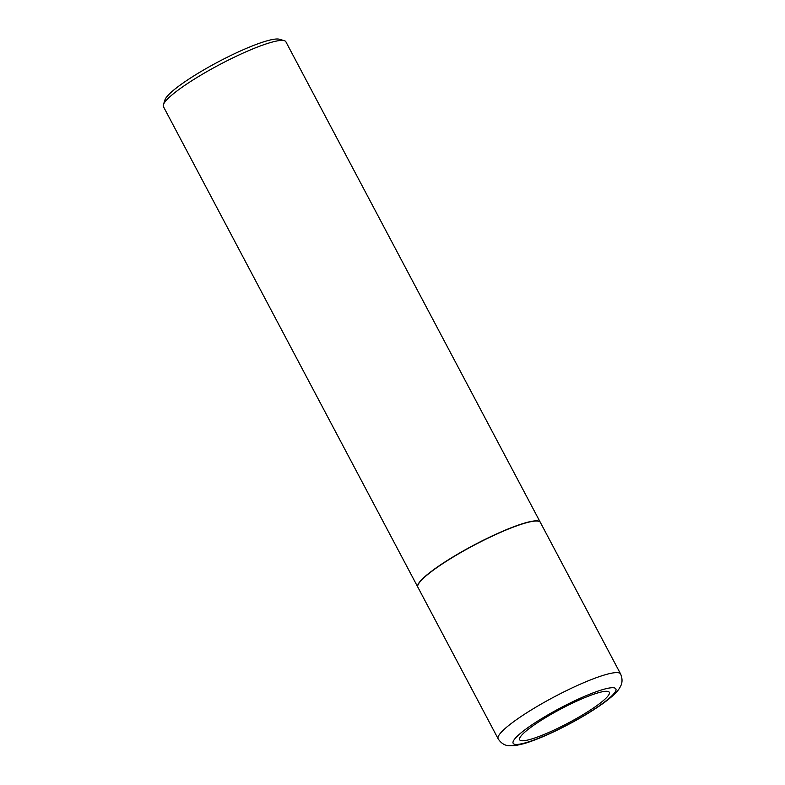 <?xml version="1.0" encoding="UTF-8"?>
<svg xmlns="http://www.w3.org/2000/svg" width="785" height="785" viewBox="0 0 785 785"><rect width="100%" height="100%" fill="white"/><g stroke="black" fill="none" stroke-linecap="round" stroke-linejoin="round"><path stroke-width="1.18" d="M572.569 703.075A50.711 7.928 -27.9 0 1 608.718 694.941A50.711 7.928 -27.9 0 1 556.388 728.98A50.711 7.928 -27.9 0 1 520.239 737.115A50.711 7.928 -27.9 0 1 572.569 703.075M498.151 738.822L417.885 587.229A69.286 10.843 -27.9 0 1 490.174 537.117A69.286 10.843 -27.9 0 1 540.345 522.388L620.611 673.981A69.286 10.843 -27.9 0 0 570.44 688.71A69.286 10.843 -27.9 0 0 498.151 738.822C502.626 745.652 507.895 745.564 508.837 745.75L515.735 745.524L523.84 743.68C532.515 741.128 542.857 736.997 554.867 731.277C574.1 722.004 590.585 712.417 604.313 702.526C615.038 694.47 618.492 690.349 620.307 686.767C620.69 685.874 623.761 681.557 620.611 673.981M417.846 587.151A69.286 10.843 -27.9 0 1 417.797 587.072A69.286 10.843 -27.9 0 1 490.085 536.95A69.286 10.843 -27.9 0 1 540.266 522.231A69.286 10.843 -27.9 0 1 540.306 522.31M417.797 587.072L163.427 106.632A69.286 10.843 -27.9 0 1 163.398 104.709A69.286 10.843 -27.9 0 1 235.706 56.52A69.286 10.843 -27.9 0 1 284.307 40.683A69.286 10.843 -27.9 0 1 285.887 41.791L540.266 522.231M163.398 104.709L164.958 99.862A65.587 10.264 -27.9 0 1 233.41 54.243A65.587 10.264 -27.9 0 1 279.421 39.25L284.307 40.683M573.776 701.24A58.1 9.086 -27.9 0 1 615.195 691.928A58.1 9.086 -27.9 0 1 555.24 730.923A58.1 9.086 -27.9 0 1 513.822 740.235A58.1 9.086 -27.9 0 1 573.776 701.24"/></g></svg>
